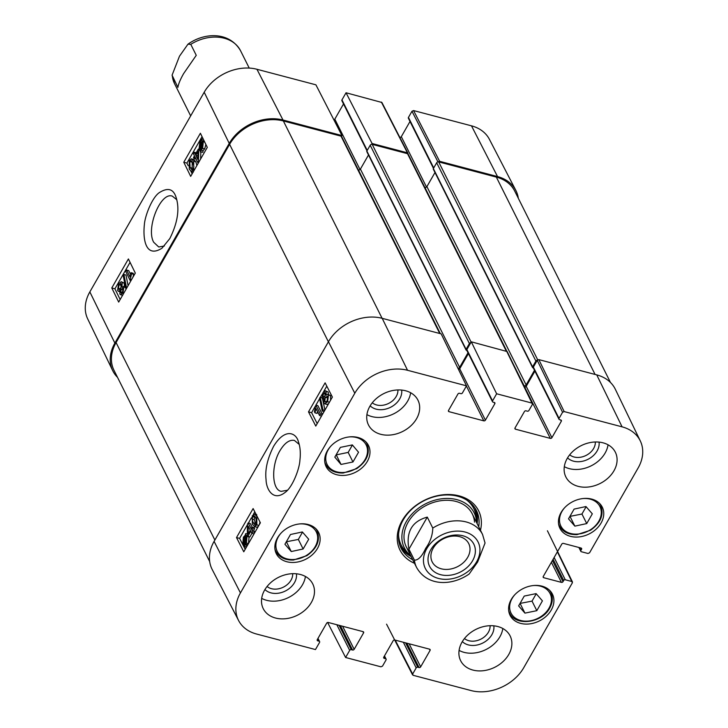 <?xml version="1.0" encoding="UTF-8"?>
<svg xmlns="http://www.w3.org/2000/svg" width="728" height="728" viewBox="0 0 728 728"><rect width="100%" height="100%" fill="white"/><g stroke="black" fill="none" stroke-linecap="round" stroke-linejoin="round"><path stroke-width="1.09" d="M209.682 561.57L114.032 370.379A41.496 31.741 -26.6 0 1 116.07 342.57L229.602 144.344A41.496 31.741 -26.6 0 1 283.356 120.948L341.013 136.145A1.538 1.174 -26.6 0 1 341.696 136.673L440.231 333.624M358.34 169.933L358.431 169.952A1.538 1.174 153.4 0 0 360.415 169.087L368.495 154.982M457.958 368.313A1.538 1.174 153.4 0 0 459.632 367.394L468.004 352.78M466.803 350.368L466.448 350.277A0.919 0.71 -26.6 0 1 466.084 349.34L469.405 343.543A1.538 1.174 -26.6 0 1 470.825 342.642M466.038 349.959L366.821 151.651A0.919 0.71 -26.6 0 1 366.866 151.033L370.197 145.236A1.538 1.174 -26.6 0 1 372.181 144.362L407.507 153.681A1.538 1.174 -26.6 0 1 408.19 154.2L506.734 351.16M523.823 385.713L524.133 385.795A1.538 1.174 153.4 0 0 526.126 384.921L534.498 370.306M424.834 187.46L424.915 187.478A1.538 1.174 153.4 0 0 426.908 186.614L434.989 172.509M533.36 367.076L537.237 360.305L562.571 412.266L559.049 418.427L533.36 367.076A1.229 0.937 153.4 0 0 533.296 367.904L532.942 367.804A0.919 0.71 -26.6 0 1 532.577 366.866L535.899 361.07A1.538 1.174 -26.6 0 1 537.328 360.169M532.532 367.485L433.315 169.178A0.919 0.71 -26.6 0 1 433.36 168.559L436.682 162.763A1.538 1.174 -26.6 0 1 438.675 161.889L496.341 177.095A41.496 31.741 -26.6 0 1 514.76 191.164L610.474 382.482M408.927 549.176C405.833 531.995 411.957 521.303 427.291 517.108L432.778 528.082C432.587 535.308 430.221 542.051 425.698 548.311C422.049 556.329 418.291 560.278 414.414 560.16L408.927 549.176L427.291 517.108M414.414 560.16A36.882 28.21 -26.6 0 0 416.589 567.467C427.6 586.895 452.47 585.749 469.178 574.001L477.641 562.007L485.057 543.015M433.196 548.184A20.43 15.625 -26.6 0 1 451.669 536.227A20.43 15.625 -26.6 0 1 468.732 543.598A20.43 15.625 -26.6 0 1 457.448 566.712A20.43 15.625 -26.6 0 1 432.186 561.88A20.43 15.625 -26.6 0 1 433.196 548.184M430.794 549.704A24.734 18.919 153.4 0 0 452.498 574.82A24.734 18.919 153.4 0 0 471.799 541.122A24.734 18.919 153.4 0 0 430.794 549.704M196.26 55.328L183.656 73.537C180.353 79.334 178.433 83.957 177.896 87.396L172.081 75.184L179.488 56.193L187.961 44.199L190.772 44.353L196.26 55.328M568.513 518.846L574.101 509.1L585.958 506.542L592.319 513.832L586.732 523.578L574.865 526.135L568.513 518.846M341.023 464.446L334.807 457.129L340.395 447.374L352.334 444.917L358.54 452.224L352.962 461.98L341.023 464.446L336.236 454.882L348.175 452.416L352.416 445.008M367.331 461.379A23.669 18.1 -26.6 0 1 345.927 475.229A23.669 18.1 -26.6 0 1 326.171 466.694A23.669 18.1 -26.6 0 1 339.239 439.912A23.669 18.1 -26.6 0 1 368.505 445.518A23.669 18.1 -26.6 0 1 367.331 461.379M287.36 490.262L281.208 491.345C271.753 489.853 271.08 465.347 279.971 450.668C284.657 442.942 289.462 439.521 294.394 440.413L299.235 444.435M336.846 624.733L349.677 650.377A1.229 0.937 -26.6 0 1 351.269 649.676L339.084 625.325M349.677 650.377L345.6 657.493L327.627 622.486M384.302 656.21L385.558 658.722A1.229 0.937 -26.6 0 1 386.04 659.959L382.509 666.12L380.917 666.812L345.6 657.493M385.558 658.722L384.257 658.376L383.702 657.275M429.429 649.139L430.066 650.423A1.229 0.937 153.4 0 0 429.584 649.176L394.776 640.003A1.229 0.937 153.4 0 0 393.184 640.695L383.774 657.138A1.229 0.937 153.4 0 0 384.257 658.376M430.066 650.423L420.657 666.857L409.109 643.78M406.87 643.188L419.064 667.549A1.229 0.937 153.4 0 0 420.657 666.857M419.064 667.549L417.763 667.212L405.578 642.851M403.339 642.26L416.17 667.904A1.229 0.937 -26.6 0 1 417.763 667.212M416.17 667.904L412.639 674.055L395.222 640.121M557.384 551.824L572.39 582.764L523.796 667.612A40.713 31.149 -26.6 0 1 471.052 690.563L413.131 675.302L412.639 674.055M571.908 581.517L565.292 579.779L554.135 557.493M553.107 559.295L563.7 580.471A1.229 0.937 -26.6 0 1 565.292 579.779M563.7 580.471L563.008 581.681L552.415 560.505M551.378 562.316L561.415 582.373A1.229 0.937 153.4 0 0 563.008 581.681M561.415 582.373L543.752 577.714L543.197 576.612M580.917 548.002L581.554 549.285A1.229 0.937 153.4 0 0 581.071 548.048L563.408 543.388A1.229 0.937 153.4 0 0 561.816 544.08L543.261 576.476A1.229 0.937 153.4 0 0 543.752 577.714M581.554 549.285L580.862 550.495L579.424 547.611M562.571 412.266L564.164 411.575L622.085 426.845A40.713 31.149 -26.6 0 1 640.303 440.941A40.713 31.149 -26.6 0 1 638.156 467.931L589.562 552.789L587.969 553.48L581.354 551.733A1.229 0.937 -26.6 0 1 580.862 550.495M560.669 419.965L561.315 421.248A1.229 0.937 153.4 0 0 560.833 420.011L559.532 419.665A1.229 0.937 -26.6 0 1 559.049 418.427M561.315 421.248L551.897 437.683L526.207 386.341A1.229 0.937 -26.6 0 1 524.615 387.032L550.304 438.383A1.229 0.937 153.4 0 0 551.897 437.683M550.304 438.383L515.506 429.202L514.951 428.1M496.632 393.775L492.556 400.901L466.866 349.549L471.298 341.814L496.632 393.775L531.959 403.084L532.441 404.322L528.919 410.483A1.229 0.937 -26.6 0 1 527.327 411.174L526.025 410.829A1.229 0.937 153.4 0 0 524.433 411.529L515.015 427.964A1.229 0.937 153.4 0 0 515.506 429.202M494.185 402.438L494.822 403.721A1.229 0.937 153.4 0 0 494.339 402.484L493.038 402.138A1.229 0.937 -26.6 0 1 492.556 400.901M494.822 403.721L485.403 420.156L459.714 368.814A1.229 0.937 -26.6 0 1 458.558 369.533M466.393 386.022L483.811 420.857A1.229 0.937 153.4 0 0 485.403 420.156M483.811 420.857L449.012 411.675L448.457 410.574M317.808 638.684L319.064 641.195A1.229 0.937 -26.6 0 1 319.546 642.433L315.47 649.558L256.511 634.015A40.713 31.149 -26.6 0 1 238.575 620.493A40.713 31.149 -26.6 0 1 240.44 592.92L354.8 393.238A40.713 31.149 -26.6 0 1 407.544 370.288L466.502 385.831L462.426 392.956A1.229 0.937 -26.6 0 1 460.833 393.648L459.532 393.302A1.229 0.937 153.4 0 0 457.939 394.003L448.521 410.437A1.229 0.937 153.4 0 0 449.012 411.675M319.064 641.195L317.763 640.849L317.208 639.748M362.935 631.613L363.572 632.887A1.229 0.937 153.4 0 0 363.09 631.649L328.283 622.476A1.229 0.937 153.4 0 0 326.69 623.168L317.281 639.612A1.229 0.937 153.4 0 0 317.763 640.849M363.572 632.887L354.163 649.331L342.615 626.253M340.386 625.661L352.57 650.022A1.229 0.937 153.4 0 0 354.163 649.331M352.57 650.022L351.269 649.676M551.26 610.028A23.669 18.1 -26.6 0 1 529.847 623.878A23.669 18.1 -26.6 0 1 510.091 615.342A23.669 18.1 -26.6 0 1 523.159 588.561A23.669 18.1 -26.6 0 1 552.425 594.157A23.669 18.1 -26.6 0 1 551.26 610.028M317.49 548.402A23.669 18.1 -26.6 0 1 296.087 562.253A23.669 18.1 -26.6 0 1 276.331 553.717A23.669 18.1 -26.6 0 1 289.398 526.945A23.669 18.1 -26.6 0 1 318.664 532.541A23.669 18.1 -26.6 0 1 317.49 548.402M311.366 602.438A27.664 21.158 -26.6 0 1 286.341 618.627A27.664 21.158 -26.6 0 1 263.245 608.654A27.664 21.158 -26.6 0 1 278.515 577.35A27.664 21.158 -26.6 0 1 312.731 583.892A27.664 21.158 -26.6 0 1 311.366 602.438M508.763 654.472A27.664 21.158 -26.6 0 1 483.738 670.661A27.664 21.158 -26.6 0 1 460.642 660.687A27.664 21.158 -26.6 0 1 475.921 629.383A27.664 21.158 -26.6 0 1 510.128 635.926A27.664 21.158 -26.6 0 1 508.763 654.472M613.986 470.743A27.664 21.158 -26.6 0 1 588.961 486.941A27.664 21.158 -26.6 0 1 565.865 476.958A27.664 21.158 -26.6 0 1 581.135 445.663A27.664 21.158 -26.6 0 1 615.342 452.206A27.664 21.158 -26.6 0 1 613.986 470.743M416.58 418.709A27.664 21.158 -26.6 0 1 391.564 434.898A27.664 21.158 -26.6 0 1 368.468 424.925A27.664 21.158 -26.6 0 1 383.738 393.621A27.664 21.158 -26.6 0 1 417.945 400.173A27.664 21.158 -26.6 0 1 416.58 418.709M601.101 522.995A23.669 18.1 -26.6 0 1 579.688 536.845A23.669 18.1 -26.6 0 1 559.932 528.31A23.669 18.1 -26.6 0 1 573 501.537A23.669 18.1 -26.6 0 1 602.265 507.134A23.669 18.1 -26.6 0 1 601.101 522.995M480.462 530.275A43.953 33.625 153.4 0 0 453.717 494.831A43.953 33.625 153.4 0 0 402.156 520.638A43.953 33.625 153.4 0 0 414.487 563.281M397.925 389.953A15.115 11.557 -26.6 0 1 388.634 403.412A15.115 11.557 -26.6 0 1 372.29 402.775M292.702 573.673A15.115 11.557 -26.6 0 1 283.42 587.132A15.115 11.557 -26.6 0 1 267.076 586.495M490.099 625.707A15.115 11.557 -26.6 0 1 480.817 639.166A15.115 11.557 -26.6 0 1 464.473 638.529M595.322 441.987A15.115 11.557 -26.6 0 1 586.031 455.446A15.115 11.557 -26.6 0 1 569.696 454.809M524.242 596.077L536.108 593.62L542.424 600.864L536.809 610.674L524.943 613.122L518.627 605.887L524.242 596.077M520.038 603.421L532.022 601.11L536.236 593.766M524.943 613.122L520.156 603.567M536.809 610.674L532.022 601.11M352.962 461.98L348.175 452.416M569.924 516.389L581.945 514.023L586.122 506.724M574.865 526.135L570.088 516.571M586.732 523.578L581.945 514.023M284.912 544.253L290.499 534.498L302.357 531.95L308.708 539.239L303.13 548.985L291.264 551.542L284.912 544.253M286.322 541.796L298.344 539.43L302.52 532.132M291.264 551.542L286.486 541.978M303.13 548.985L298.344 539.43M400.364 546.582A42.106 32.214 153.4 0 0 411.138 556.583M477.113 523.578A42.106 32.214 153.4 0 0 475.566 508.963M476.64 522.64A39.057 29.875 153.4 0 0 476.585 521.585A39.057 29.875 153.4 0 0 425.898 503.649A39.057 29.875 153.4 0 0 409.864 554.964A39.057 29.875 153.4 0 0 410.674 555.646M474.538 522.14A36.882 28.21 153.4 0 0 427.19 504.941A36.882 28.21 153.4 0 0 410.865 553.053M466.502 385.831L441.168 333.87L382.2 318.327A41.496 31.741 153.4 0 0 328.446 341.723L214.096 541.395A41.496 31.741 153.4 0 0 212.194 569.505L238.575 620.493M459.714 368.814L468.423 353.608M466.866 349.549A1.229 0.937 153.4 0 0 466.803 350.377L492.492 401.719M532.505 403.512L507.17 351.551L471.298 341.814M526.207 386.341L534.916 371.134M640.303 440.941L615.315 389.243A41.496 31.741 153.4 0 0 596.751 374.884L538.829 359.614L537.237 360.305M250.286 530.184L248.121 533.97L248.239 526.18L250.286 530.184M250.796 531.185L247.793 536.427L247.283 535.426L247.493 524.16L248.193 522.95L251.133 528.701L252.07 527.072L252.58 528.073L251.651 529.702L252.734 531.831L251.888 533.315L250.796 531.185M251.952 533.324L249.868 536.964L247.793 536.427M252.106 527.081L250.268 523.477L248.193 522.95M252.58 528.073L254.654 528.61L254.145 527.609L252.07 527.072M254.654 528.61L253.717 530.239L251.651 529.702M253.717 530.239L254.809 532.368L252.734 531.831M254.809 532.368L253.954 533.851L251.888 533.315M245.436 536.536L246.419 537.51L246.064 542.433L244.845 543.689L245.436 536.536M244.981 536.572L244.39 543.743L243.38 542.779L243.734 537.819L244.981 536.572M244.399 543.598L243.853 543.461M244.29 544.954L242.779 543.843L243.398 537.182L245.081 535.417L245.682 533.606L245.536 535.298L247.019 536.436L246.41 543.052L244.744 544.826L244.608 546.446L244.144 546.646L244.28 544.981M247.311 534.024L245.682 533.606M245.536 535.298L247.502 535.863M248.403 536.09L249.085 536.973L248.485 543.579L246.819 545.363L244.744 544.826M246.546 546.946L244.608 546.446M246.819 545.363L246.71 546.655M246.474 547.074L244.144 546.646M325.48 394.103L324.861 396.305L322.986 396.86L323.423 393.548L325.261 393.011L324.852 396.314M324.779 392.547L325.261 393.011M323.496 397.351L322.986 396.86L324.169 397.17M327.827 397.106L326.881 401.983M324.806 401.456L325.279 397.261L327.636 396.587L327.145 400.81L325.498 402.074L324.806 401.456L326.308 401.838M326.999 395.977L327.636 396.587M322.131 398.434L322.95 392.674L325.38 390.772L326.144 391.482L326.026 395.049L327.655 394.239L328.501 395.049L327.6 401.719L324.861 403.858L323.933 402.975L324.106 398.416L322.131 398.434L323.796 399.317M325.38 390.772L328.21 392.019L328.41 394.43M327.655 394.239L330.576 395.586L330.567 400.245M328.537 403.776L326.927 404.395L324.861 403.858M319.556 398.389L320.238 397.188L322.932 409.873L322.24 411.065L319.556 398.389M321.858 397.606L320.238 397.188M324.779 410.346L322.932 409.873M322.577 398.962L324.934 410.073M324.087 411.548L322.24 411.065M319.537 415.506L315.988 408.563L314.96 412.84L314.423 411.784L315.834 405.105L320.393 414.023L319.537 415.506L321.53 416.016M317.545 411.611L317.035 413.377L314.96 412.84M322.413 414.469L317.899 405.642L315.834 405.105M322.377 414.532L320.393 414.023M255.191 516.68L254.154 519.537L255.992 524.57M253.18 522.768L252.079 519L252.689 516.734L254.172 515.752L255.938 517.954L256.42 523.987L254.936 524.97L253.18 522.768L255.246 523.305M252.243 515.815L254.664 514.059L256.811 516.416L256.875 524.888L254.436 526.681L256.902 527.254L254.836 526.717L252.298 524.297L252.243 515.815M260.014 522.049L259.414 524.469M258.404 526.244L256.902 527.254M315.288 406.233L311.611 412.667L317.19 423.587M326.799 386.149L323.642 391.655M322.358 393.903L320.438 397.242M319.619 398.68L315.925 405.132M247.484 524.624L239.612 538.374L245.2 549.294M254.8 511.857L253.326 514.432M251.415 517.772L248.421 523.004M308.499 411.866L325.116 382.855L332.377 397.069L315.77 426.08L308.499 411.866L311.611 412.667M236.509 537.573L253.117 508.563L260.387 522.777L243.771 551.788L236.509 537.573L239.612 538.374M273.655 446.228C267.44 458.576 264.901 469.66 266.048 479.461C266.23 489.844 273.482 501.592 285.076 492.437C292.356 487.551 299.49 469.069 299.9 460.333C300.755 453.025 300.227 446.746 298.325 441.477C296.105 432.878 285.103 427.536 273.655 446.228M370.152 405.833A18.191 13.914 153.4 0 0 390.572 407.289A18.191 13.914 153.4 0 0 401.656 390.072M366.912 414.632A27.664 21.158 153.4 0 0 407.726 401.001A27.664 21.158 153.4 0 0 410.647 392.756M264.937 589.553A18.191 13.914 153.4 0 0 285.349 591.009A18.191 13.914 153.4 0 0 296.433 573.8M261.689 598.361A27.664 21.158 153.4 0 0 302.502 584.73A27.664 21.158 153.4 0 0 305.423 576.476M462.335 641.586A18.191 13.914 153.4 0 0 482.755 643.042A18.191 13.914 153.4 0 0 493.83 625.834M459.095 650.395A27.664 21.158 153.4 0 0 499.909 636.763A27.664 21.158 153.4 0 0 502.82 628.51M567.558 457.866A18.191 13.914 153.4 0 0 587.969 459.322A18.191 13.914 153.4 0 0 599.053 442.114M564.309 466.666A27.664 21.158 153.4 0 0 605.123 453.044A27.664 21.158 153.4 0 0 608.044 444.79M412.731 559.768A42.106 32.214 -26.6 0 1 401.101 548.202A42.106 32.214 -26.6 0 1 403.185 519.983A42.106 32.214 -26.6 0 1 441.268 495.34A42.106 32.214 -26.6 0 1 476.421 510.528A42.106 32.214 -26.6 0 1 478.705 526.763M164.364 246.009L158.731 246.983L153.699 242.26C145.7 228.446 160.651 191.482 172.363 196.16L176.813 199.745M367.231 150.405L341.96 99.891A1.229 0.937 153.4 0 0 341.896 100.719L366.976 150.842M341.96 99.891L346.037 92.765L372.081 143.507L407.407 152.816L407.962 153.908M407.944 153.226L381.909 102.484L346.037 92.765M426.517 187.078L401.31 136.682A1.229 0.937 -26.6 0 1 399.827 137.392M401.31 136.682L410.01 121.485M433.724 167.931L408.454 117.417A1.229 0.937 153.4 0 0 408.39 118.245L433.469 168.368M408.454 117.417L411.975 111.257L437.956 161.88M438.11 161.853L439.612 161.307L497.533 176.576A41.496 31.741 -26.6 0 1 515.806 190.345L489.425 139.357A40.713 31.149 153.4 0 0 471.489 125.835L413.568 110.565L411.975 111.257M89.844 291.91A40.713 31.149 153.4 0 0 87.697 318.909L112.685 370.607A41.496 31.741 -26.6 0 1 114.878 343.088L229.238 143.407A41.496 31.741 -26.6 0 1 282.992 120.02L341.951 135.563L315.906 84.821L256.948 69.278A40.713 31.149 153.4 0 0 204.204 92.238L89.844 291.91L114.878 343.088M360.023 169.542L334.816 119.155A1.229 0.937 -26.6 0 1 333.879 119.838M334.816 119.155L343.516 103.949M341.478 136.391L341.951 135.563M117.527 377.368A41.496 31.741 -26.6 0 1 112.685 370.607M515.806 190.345A41.496 31.741 -26.6 0 1 518.318 198.28M372.081 143.507L371.608 144.326M195.796 155.355L197.961 151.561L197.743 159.332L195.796 155.355L197.834 155.901M195.304 154.354L198.307 149.113L198.799 150.114L198.435 161.334L197.743 162.553L194.94 156.839L194.012 158.467L193.521 157.466L194.458 155.838L193.421 153.726L194.276 152.243L195.304 154.354M199.208 149.358L198.307 149.113M200.464 150.559L198.799 150.114M199.181 161.534L198.435 161.334M200.837 152.052L200.609 159.041M198.489 162.754L197.743 162.553M196.005 159.004L194.012 158.467M196.214 152.771L194.276 152.243M200.619 148.994L199.663 148.021L200.082 143.125L201.292 141.869L200.619 148.994M201.237 142.424L200.701 142.279M201.055 148.949L201.738 141.805L202.703 142.761L202.293 147.702L201.055 148.949M205.878 144.472L204.695 148.894L203.03 150.669L202.875 152.279L200.337 151.915L200.5 150.223L199.072 149.103L199.745 142.506L202.011 138.912L201.847 140.604L204.341 141.232M202.875 152.279L200.337 151.915M200.5 150.223L199.727 149.977M203.33 139.266L202.011 138.912M203.986 140.595L204.295 141.223M201.847 140.604L203.303 141.696L202.612 148.339L200.946 150.114L200.792 151.715M203.03 150.669L200.946 150.114M123.005 288.652L122.541 291.955L120.73 292.51L121.185 289.207L123.005 288.652L122.522 288.17M121.194 292.956L120.73 292.51L121.84 292.802M123.178 289.926L122.632 291.791M121.294 284.084L120.775 288.27L118.464 288.952L119.001 284.739L121.294 284.084L120.63 283.474M119.073 289.553L118.464 288.952L119.902 289.334M121.494 284.694L120.548 289.507M125.544 287.533L123.86 287.078L122.987 292.82L120.584 294.74L119.856 294.03L120.011 290.472L118.4 291.291L117.59 290.49L118.564 283.838L121.285 281.7L122.168 282.564L121.94 287.114L123.86 287.078L123.232 286.459L125.453 287.078M121.285 281.7L124.251 283.128L124.342 286.759M126.381 287.114L125.689 288.306L123.241 275.685L123.924 274.492L126.381 287.114L127.145 287.314M126.463 288.516L125.689 288.306M128.073 285.695L126.008 275.048L123.924 274.492M126.627 270.052L130.003 276.949L131.058 272.681L131.568 273.728L130.103 280.389L125.771 271.535L126.627 270.052L128.71 270.607L130.549 274.374M131.568 273.728L133.652 274.292L133.142 273.237L131.058 272.681M131.531 279.67L130.658 279.434M133.652 274.292L132.969 277.141M130.976 280.626L130.103 280.389M192.874 162.763L193.894 166.503L193.266 168.769L191.792 169.761L190.108 167.577L189.726 161.561L191.191 160.579L192.874 162.763M192.21 161.561L192.192 168.141L192.856 169.333M191.309 158.841L193.748 161.234L193.694 169.679L191.282 171.444L189.234 169.105L189.289 160.67L191.309 158.841L193.785 159.432L195.832 161.789L196.897 165.529M130.066 262.353L114.915 288.807L120.156 299.526M202.056 136.646L186.905 163.099L188.206 165.757M190.918 171.298L192.147 173.819M128.401 258.95L135.308 273.073L118.691 302.075L111.784 287.96L128.401 258.95M111.784 287.96L114.915 288.807M200.391 133.251L207.298 147.365L190.681 176.376L183.774 162.253L200.391 133.251M183.774 162.253L186.905 163.099M169.788 238.611C177.887 222.349 179.898 208.326 175.821 196.56C173.027 188.707 167.495 187.424 159.214 192.692C152.052 197.634 144.872 216.043 144.362 224.725C142.688 240.422 146.192 258.285 162.007 248.175L169.788 238.611M283.356 120.948L382.091 318.3M229.602 144.344L328.392 341.814M341.013 136.145L439.748 333.497M358.431 169.952L440.322 333.651M360.415 169.087L459.632 367.394M366.866 151.033L466.084 349.34M370.197 145.236L469.405 343.543M372.181 144.362L471.116 342.115M407.507 153.681L506.242 351.023M424.915 187.478L506.834 351.205M513.568 364.664L524.133 385.795M426.908 186.614L526.126 384.921M433.36 168.559L532.577 366.866M436.682 162.763L535.899 361.07M438.675 161.889L537.701 359.823M496.341 177.095L595.067 374.438M116.07 342.57L214.869 540.04M432.778 528.082A36.882 28.21 -26.6 0 1 482.555 534.461L472.281 513.923M476.631 561.788A29.511 22.568 -26.6 0 1 427.718 572.026A29.511 22.568 -26.6 0 1 450.741 531.831A29.511 22.568 -26.6 0 1 476.631 561.788M187.951 44.199C203.794 32.669 229.102 31.031 240.549 50.733A36.882 28.21 153.4 0 0 190.772 44.353M172.399 76.422A36.882 28.21 153.4 0 0 174.574 83.738L190.663 115.888M583.046 498.534A21.822 16.689 -26.6 0 1 598.088 503.831A21.822 16.689 -26.6 0 1 593.202 527.755A21.822 16.689 -26.6 0 1 565.237 531.058A21.822 16.689 -26.6 0 1 564.573 507.78M349.285 436.918A21.822 16.689 -26.6 0 1 366.448 456.629A21.822 16.689 -26.6 0 1 336.291 471.708A21.822 16.689 -26.6 0 1 330.812 446.164M324.788 462.098A23.05 17.636 153.4 0 0 325.653 464.291C329.001 470.324 334.862 473.227 343.243 473.009L356.711 468.65C367.039 461.279 370.434 452.953 366.885 443.661A23.05 17.636 153.4 0 0 365.656 441.659M533.205 585.558A21.822 16.689 -26.6 0 1 548.994 608.199A21.822 16.689 -26.6 0 1 518.736 619.856A21.822 16.689 -26.6 0 1 514.732 594.803M508.708 610.746A23.05 17.636 153.4 0 0 509.582 612.94C515.242 626.544 541.941 623.314 549.704 608.098C552.77 602.511 553.134 597.251 550.814 592.31A23.05 17.636 153.4 0 0 549.576 590.308M558.549 523.723A23.05 17.636 153.4 0 0 559.423 525.916C562.762 531.94 568.632 534.843 577.004 534.625L590.481 530.266C600.8 522.904 604.195 514.578 600.655 505.287A23.05 17.636 153.4 0 0 599.417 503.275M299.445 523.942A21.822 16.689 -26.6 0 1 314.478 529.238A21.822 16.689 -26.6 0 1 309.6 553.162A21.822 16.689 -26.6 0 1 281.627 556.465A21.822 16.689 -26.6 0 1 280.972 533.187M274.947 549.13A23.05 17.636 153.4 0 0 275.812 551.324C279.161 557.348 285.021 560.251 293.402 560.032L306.87 555.673C317.199 548.311 320.593 539.985 317.044 530.694A23.05 17.636 153.4 0 0 315.816 528.683M476.913 523.186A41.842 32.005 153.4 0 0 474.547 507.37M399.708 544.817A41.842 32.005 153.4 0 0 410.938 556.192M476.585 521.585L476.267 517.59A40.632 31.076 153.4 0 0 466.821 500.127M398.544 534.279A40.632 31.076 153.4 0 0 406.852 552.315L409.864 554.964M244.444 543.052L243.38 542.779M244.854 538.11L243.734 537.819M249.085 536.973L247.019 536.436M248.476 543.579L246.41 543.052M247.647 544.753L245.582 544.216M325.48 394.076L323.423 393.548M327.354 397.797L325.279 397.261M328.21 392.019L326.144 391.482M330.576 395.586L328.501 395.049M329.447 402.193L327.6 401.719M254.154 519.537L252.079 519M254.764 517.271L252.689 516.734M258.886 525.407L256.875 524.888M328.446 341.723L354.8 393.238M214.096 541.395L240.44 592.92M564.164 411.575L538.829 359.614M506.615 351.124L531.959 403.084M596.751 374.884L622.085 426.845M382.2 318.327L407.544 370.288M200.682 148.294L199.663 148.021M201.146 143.407L200.082 143.125M204.704 142.069L203.303 141.696M204.695 148.894L202.612 148.339M123.187 289.744L121.185 289.207M121.085 285.303L119.001 284.739M123.86 293.056L122.987 292.82M124.251 283.128L122.168 282.564M192.192 168.141L190.108 167.577M191.81 162.126L189.726 161.561M194.412 169.87L193.694 169.679M195.832 161.789L193.748 161.234M229.238 143.407L204.204 92.238M381.363 102.075L407.407 152.816M439.612 161.307L413.568 110.565M282.992 120.02L256.948 69.278M497.533 176.576L471.489 125.835M416.589 567.467L406.306 546.928M485.048 543.006L482.555 534.461M240.549 50.733L249.231 68.086M174.574 83.738L172.081 75.193M366.885 443.661L366.12 442.124M325.653 464.291L324.888 462.753M550.814 592.31L550.04 590.772M509.582 612.94L508.808 611.402M600.655 505.287L599.881 503.74M559.423 525.916L558.649 524.369M317.044 530.694L316.28 529.147M275.812 551.324L275.048 549.776M245.9 535.362L247.975 535.89M254.664 514.059L256.738 514.587M317.99 638.365L319.61 641.605M384.484 655.901L386.104 659.131M412.585 674.892L386.55 624.151M547.42 530.767L572.454 581.945M578.878 547.465L580.808 551.314M533.296 367.904L558.986 419.246M120.584 294.74L122.668 295.295M118.4 291.291L120.484 291.855M191.282 171.444L193.366 172.008"/></g></svg>

